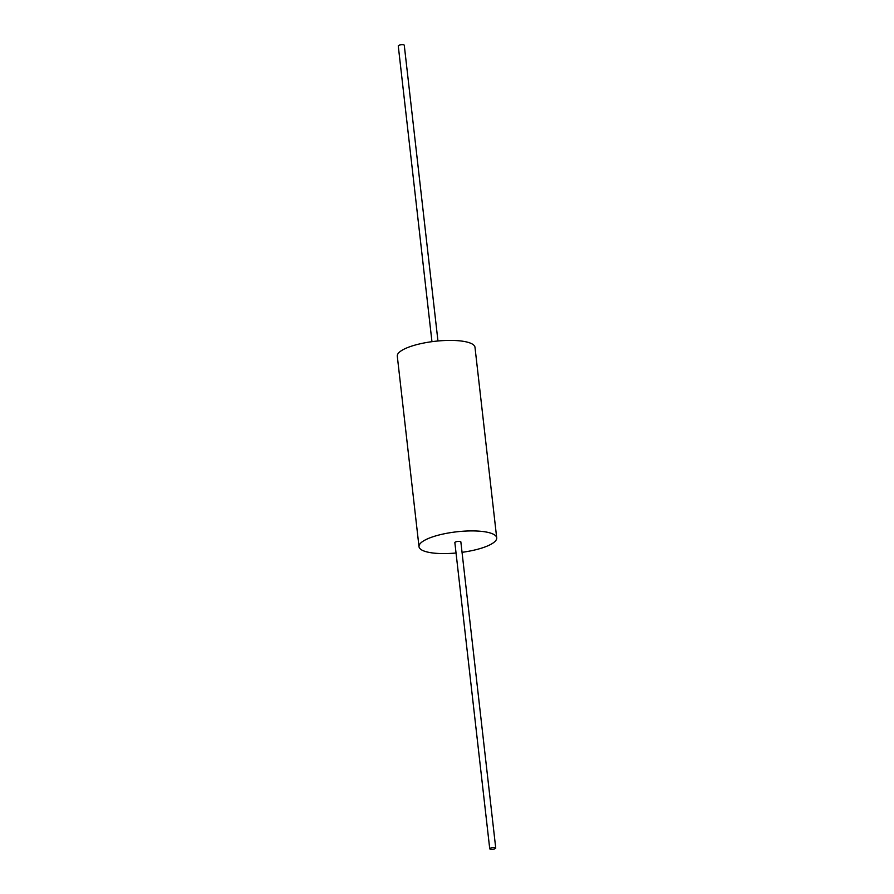 <?xml version="1.0" encoding="UTF-8"?>
<svg xmlns="http://www.w3.org/2000/svg" width="894" height="894" viewBox="0 0 894 894"><rect width="100%" height="100%" fill="white"/><g stroke="black" fill="none" stroke-linecap="round" stroke-linejoin="round"><path stroke-width="1.34" d="M491.611 849.3A3.017 0.816 -6.5 0 1 489.733 848.764A3.017 0.816 -6.5 0 1 493.857 847.546A3.017 0.816 -6.5 0 1 495.734 848.082A3.017 0.816 -6.5 0 1 491.611 849.3M489.733 848.764L454.856 542.591A3.017 0.816 -6.5 0 1 458.968 541.373A3.017 0.816 -6.5 0 1 460.857 541.909L495.734 848.082M431.958 341.676L398.266 45.918A3.017 0.816 -6.5 0 1 402.389 44.7A3.017 0.816 -6.5 0 1 404.267 45.236L437.959 340.994M456.041 553.006A39.101 10.516 -6.5 0 1 443.346 553.598A39.101 10.516 -6.5 0 1 419.007 546.681L397.294 356.17A39.101 10.516 -6.5 0 1 450.654 340.402A39.101 10.516 -6.5 0 1 474.993 347.319L496.706 537.83A39.101 10.516 -6.5 0 1 462.042 552.324M419.007 546.681A39.101 10.516 -6.5 0 1 472.367 530.913A39.101 10.516 -6.5 0 1 496.706 537.83"/></g></svg>
